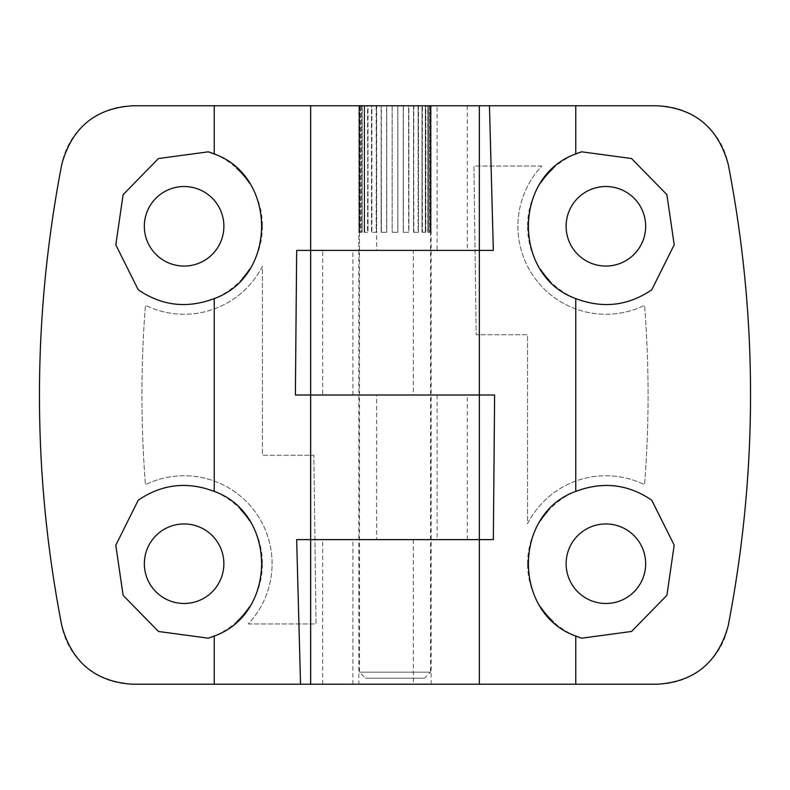 <?xml version="1.0" encoding="UTF-8"?>
<svg xmlns="http://www.w3.org/2000/svg" width="790" height="790" viewBox="0 0 790 790"><rect width="100%" height="100%" fill="white"/><g stroke="black" fill="none" stroke-linecap="round" stroke-linejoin="round"><path stroke-width="0.59" stroke-dasharray="3.95 2.96" d="M358.848 232.309L358.848 105.781L431.152 105.781L358.848 105.781L358.848 250.391L431.152 250.391L358.848 250.391L431.152 250.391L358.848 250.391L358.848 395L431.152 395L358.848 395L358.848 539.61L431.152 539.61L358.848 539.61L431.152 539.61L358.848 539.61L358.848 684.219L431.152 684.219L358.848 684.219M437.127 105.781L657.231 105.781A72.305 72.305 0 0 1 728.202 164.241A1205.086 1205.086 0 0 1 728.202 625.759A72.305 72.305 0 0 1 657.231 684.219L132.769 684.219A72.305 72.305 0 0 1 61.798 625.759A1205.086 1205.086 0 0 1 61.798 164.241A72.305 72.305 0 0 1 132.769 105.781L437.127 105.781L437.127 250.391L376.682 250.391L376.682 105.781M310.648 539.61L479.352 539.61L376.682 539.61L376.682 395L295.381 395M479.352 395L376.682 395M248.208 623.962L316.049 623.962L313.828 455.257L262.438 455.257L262.438 266.329A87.966 87.966 0 0 1 145.449 305.305A1144.829 1144.829 0 0 0 145.449 484.695A87.966 87.966 0 0 1 248.208 623.962L316.049 623.962L313.828 455.257L262.438 455.257L262.438 266.329A87.966 87.966 0 0 1 145.449 305.305A1144.829 1144.829 0 0 0 145.449 484.695A87.966 87.966 0 0 1 248.208 623.962M184.109 523.948A39.767 39.767 0 0 1 218.554 583.593A39.767 39.767 0 0 1 149.666 583.593A39.767 39.767 0 0 1 184.109 523.948M184.109 186.519A39.767 39.767 0 0 1 218.554 246.174A39.767 39.767 0 0 1 149.666 246.174A39.767 39.767 0 0 1 184.109 186.519M376.682 250.391L322.695 250.391L322.695 395M376.682 539.61L296.665 539.61M322.695 684.219L322.695 539.61M479.352 250.391L437.127 250.391M322.695 250.391L413.318 250.391L413.318 395L494.619 395M214.238 153.981A78.328 78.328 0 0 1 236.566 168.112M249.186 182.688A78.328 78.328 0 0 1 262.438 226.078M262.438 226.128A78.328 78.328 0 0 1 249.344 269.647M242.54 278.455A78.328 78.328 0 0 1 178.244 304.397M174.926 304.081A78.328 78.328 0 0 1 138.24 289.782M138.24 500.218A78.328 78.328 0 0 1 169.366 486.778M174.896 485.929A78.328 78.328 0 0 1 240.881 509.738M249.334 520.343A78.328 78.328 0 0 1 262.438 563.912M262.438 564.376A78.328 78.328 0 0 1 249.186 607.303M237.207 621.295A78.328 78.328 0 0 1 214.238 636.019M424.526 678.195L365.474 678.195L424.526 678.195L430.55 672.172L359.45 672.172L430.55 672.172L430.55 232.309M430.441 105.781L430.441 232.309L431.034 232.309L431.034 105.781L429.572 105.781L429.572 232.309L427.834 232.309L430.165 232.309L430.165 105.781L427.834 105.781L427.834 232.309L430.165 232.309L429.572 232.309L429.572 105.781L430.441 105.781L430.441 232.309L431.152 232.309L431.152 105.781L430.441 105.781M427.834 105.781L425.326 105.781L425.326 232.309L422.008 232.309L425.84 232.309L425.84 105.781L422.008 105.781L422.008 232.309L425.84 232.309L425.326 232.309L425.326 105.781L427.834 105.781L427.834 232.309L428.387 232.309L428.387 105.781L430.165 105.781L429.572 105.781L430.165 105.781L430.165 232.309L428.387 232.309L428.387 105.781L427.834 105.781M422.008 105.781L418.108 105.781L418.108 232.309L413.545 232.309L418.503 232.309L418.503 105.781L413.545 105.781L413.545 232.309L418.503 232.309L418.108 105.781L422.008 105.781L422.008 232.309L422.472 105.781L425.84 105.781L425.326 105.781L425.84 105.781L425.84 232.309L422.472 232.309L422.008 105.781M413.545 105.781L408.637 105.781L408.637 232.309L403.265 232.309L408.865 232.309L408.865 105.781L403.265 105.781L403.265 232.309L408.865 232.309L408.637 105.781L413.545 105.781L413.545 232.309L413.861 105.781L418.503 105.781L418.503 232.309L413.861 232.309L413.545 105.781M403.265 105.781L397.824 105.781L397.824 232.309L392.176 232.309L397.874 232.309L397.874 105.781L392.126 105.781L392.126 232.309L397.874 232.309L397.824 105.781L403.265 105.781L403.265 232.309L403.404 105.781L408.865 105.781L408.865 232.309L403.404 232.309L403.265 105.781M392.176 105.781L386.735 105.781L386.735 232.309L381.363 232.309L386.735 232.309L386.596 105.781L381.135 105.781L381.135 232.309L386.735 232.309L386.735 105.781L392.176 105.781L392.176 232.309L392.126 105.781L397.874 105.781L397.874 232.309L392.126 232.309L392.176 105.781M381.363 105.781L376.455 105.781L376.455 232.309L371.893 232.309L376.455 232.309L376.139 105.781L371.498 105.781L371.498 232.309L376.455 232.309L376.455 105.781L381.363 105.781L381.363 232.309L381.135 105.781L386.735 105.781L386.596 232.309L381.135 232.309L381.363 105.781M371.893 105.781L367.992 105.781L367.992 232.309L364.674 232.309L367.992 232.309L367.528 105.781L364.16 105.781L364.674 105.781L364.674 232.309L364.16 232.309L367.992 232.309L367.992 105.781L371.893 105.781L371.893 232.309L371.498 105.781L376.455 105.781L376.139 232.309L371.498 232.309L371.893 105.781M364.674 105.781L362.166 105.781L362.166 232.309L360.428 232.309L362.166 232.309L361.613 232.309L361.613 105.781L359.835 105.781L360.428 105.781L360.428 232.309L359.835 232.309L362.166 232.309L362.166 105.781L364.674 105.781L364.674 232.309L364.16 232.309L364.16 105.781L367.992 105.781L367.528 232.309L364.16 232.309L364.16 105.781L364.674 105.781M360.428 105.781L359.559 105.781L359.559 232.309L358.966 232.309L358.966 105.781L359.559 105.781L359.559 232.309L358.966 232.309L358.966 105.781L360.428 105.781L360.428 232.309L359.835 232.309L359.835 105.781L362.166 105.781L361.613 105.781L361.613 232.309L359.835 232.309L359.835 105.781L360.428 105.781M310.648 395L413.318 395M541.792 166.038L473.951 166.038L476.173 334.743L527.562 334.743L527.562 523.671A87.966 87.966 0 0 1 644.551 484.695A1144.829 1144.829 0 0 0 644.551 305.305A87.966 87.966 0 0 1 541.792 166.038L473.951 166.038L476.173 334.743L527.562 334.743L527.562 523.671A87.966 87.966 0 0 1 644.551 484.695A1144.829 1144.829 0 0 0 644.551 305.305A87.966 87.966 0 0 1 541.792 166.038M605.89 186.519A39.767 39.767 0 0 1 640.335 246.174A39.767 39.767 0 0 1 571.447 246.174A39.767 39.767 0 0 1 605.89 186.519M605.89 523.948A39.767 39.767 0 0 1 640.335 583.593A39.767 39.767 0 0 1 571.447 583.593A39.767 39.767 0 0 1 605.89 523.948M413.318 539.61L413.318 684.219M467.305 539.61L467.305 395M413.318 250.391L493.335 250.391M467.305 105.781L467.305 250.391M431.152 684.219L431.152 395L358.848 395L431.152 395L431.152 232.309M575.762 636.019A78.328 78.328 0 0 1 553.435 621.888M540.814 607.312A78.328 78.328 0 0 1 527.562 563.922M527.562 563.872A78.328 78.328 0 0 1 540.656 520.353M547.46 511.545A78.328 78.328 0 0 1 611.756 485.603M615.074 485.919A78.328 78.328 0 0 1 651.76 500.218M651.76 289.782A78.328 78.328 0 0 1 620.634 303.222M615.104 304.071A78.328 78.328 0 0 1 549.119 280.262M540.666 269.657A78.328 78.328 0 0 1 527.562 226.088M527.562 225.624A78.328 78.328 0 0 1 540.814 182.697M552.793 168.705A78.328 78.328 0 0 1 575.762 153.981M437.127 395L437.127 539.61M352.873 395L352.873 250.391M352.873 684.219L352.873 539.61M359.45 232.309L359.45 672.172L365.474 678.195"/><path stroke-width="1.19" d="M214.238 491.41C277.606 514.014 277.112 613.87 214.238 636.019L208.363 638.192L158.474 631.477L123.122 595.364L115.794 545.228L138.24 500.218C161.802 484.122 187.131 481.189 214.238 491.41L214.238 298.59C187.161 308.801 161.822 305.868 138.24 289.782L115.814 244.87L123.092 194.705L158.425 158.543L208.363 151.808L214.238 153.981C277.102 176.14 277.626 275.957 214.238 298.59M300.536 684.219L132.769 684.219C95.541 681.898 71.88 662.405 61.798 625.759C32.025 472.45 32.025 318.617 61.798 164.241C71.92 127.575 95.57 108.092 132.769 105.781L310.648 105.781L310.648 250.391L296.665 250.391L295.381 395L310.648 395L310.648 539.61L296.665 539.61L300.536 684.219L310.648 684.219L310.648 539.61L493.335 539.61L494.619 395L479.352 395L479.352 250.391L493.335 250.391L489.464 105.781L657.231 105.781C694.459 108.102 718.12 127.595 728.202 164.241C757.975 317.55 757.975 471.383 728.202 625.759C718.08 662.425 694.43 681.908 657.231 684.219L479.352 684.219L479.352 539.61L310.648 539.61L310.648 395L479.352 395L479.352 250.391L310.648 250.391L479.352 250.391L479.352 105.781L489.464 105.781M310.648 684.219L479.352 684.219L479.352 395L310.648 395L310.648 105.781L479.352 105.781M310.648 250.391L296.665 250.391M208.363 151.808A78.328 78.328 0 0 1 214.238 153.981L214.238 105.781M236.566 168.112A78.328 78.328 0 0 1 249.186 182.688M249.344 269.647A78.328 78.328 0 0 1 242.54 278.455M178.244 304.397A78.328 78.328 0 0 1 174.926 304.081M160.824 258.528A39.767 39.767 0 0 1 184.109 186.519A39.767 39.767 0 0 1 221.951 238.531A39.767 39.767 0 0 1 160.824 258.528M169.366 486.778A78.328 78.328 0 0 1 174.896 485.929M240.881 509.738A78.328 78.328 0 0 1 249.334 520.343M249.186 607.303A78.328 78.328 0 0 1 237.207 621.295M214.238 684.219L214.238 636.019A78.328 78.328 0 0 1 208.363 638.192M196.424 601.526A39.767 39.767 0 0 1 144.837 569.946A39.767 39.767 0 0 1 184.109 523.948A39.767 39.767 0 0 1 196.424 601.526M575.762 298.59C512.394 275.987 512.888 176.131 575.762 153.981L581.638 151.808L631.526 158.523L666.879 194.636L674.206 244.772L651.76 289.782C628.198 305.878 602.869 308.811 575.762 298.59L575.762 491.41C602.839 481.199 628.178 484.132 651.76 500.218L674.186 545.13L666.908 595.295L631.575 631.457L581.638 638.192L575.762 636.019C512.898 613.86 512.374 514.043 575.762 491.41M479.352 539.61L493.335 539.61M581.638 638.192A78.328 78.328 0 0 1 575.762 636.019L575.762 684.219M553.435 621.888A78.328 78.328 0 0 1 540.814 607.312M540.656 520.353A78.328 78.328 0 0 1 547.46 511.545M611.756 485.603A78.328 78.328 0 0 1 615.074 485.919M593.576 601.526A39.767 39.767 0 0 1 605.89 523.948A39.767 39.767 0 0 1 645.163 569.946A39.767 39.767 0 0 1 593.576 601.526M620.634 303.222A78.328 78.328 0 0 1 615.104 304.071M549.119 280.262A78.328 78.328 0 0 1 540.666 269.657M540.814 182.697A78.328 78.328 0 0 1 552.793 168.705M575.762 105.781L575.762 153.981A78.328 78.328 0 0 1 581.638 151.808M629.176 258.528A39.767 39.767 0 0 1 568.05 238.531A39.767 39.767 0 0 1 605.89 186.519A39.767 39.767 0 0 1 629.176 258.528"/></g></svg>
